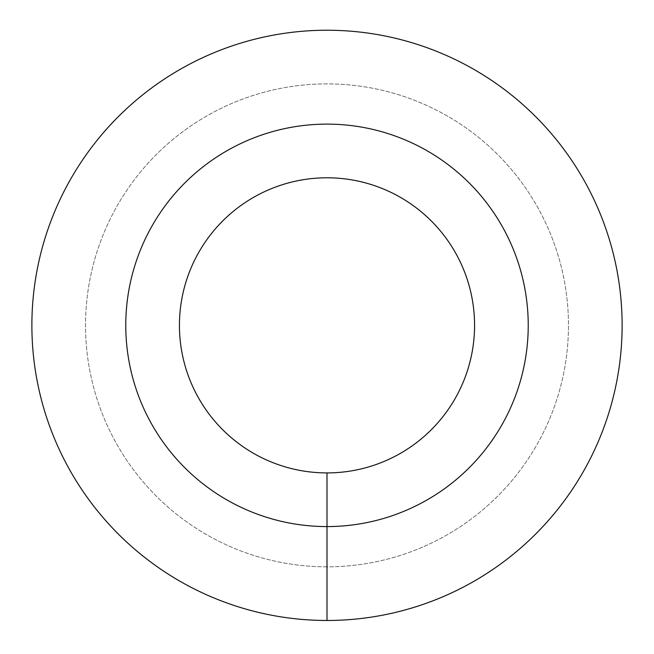 <?xml version="1.0" encoding="UTF-8"?>
<svg xmlns="http://www.w3.org/2000/svg" width="654" height="654" viewBox="0 0 654 654"><rect width="100%" height="100%" fill="white"/><g stroke="black" fill="none" stroke-linecap="round" stroke-linejoin="round"><path stroke-width="0.49" stroke-dasharray="3.27 2.45" d="M327 620.474A295.126 295.126 0 0 0 582.583 177.79A295.126 295.126 0 0 0 71.417 177.79A295.126 295.126 0 0 0 327 620.474L327 566.822A241.465 241.465 0 0 0 536.116 204.62A241.465 241.465 0 0 0 117.883 204.62A241.465 241.465 0 0 0 327 566.822A241.465 241.465 0 0 0 536.116 204.62A241.465 241.465 0 0 0 117.883 204.62A241.465 241.465 0 0 0 327 566.822L327 472.916A147.559 147.559 0 0 0 454.792 251.569A147.559 147.559 0 0 0 199.208 251.569A147.559 147.559 0 0 0 327 472.916M327 526.576A201.219 201.219 0 0 0 501.266 224.739A201.219 201.219 0 0 0 152.734 224.739A201.219 201.219 0 0 0 327 526.576"/><path stroke-width="0.98" d="M327 620.474A295.126 295.126 0 0 0 582.583 177.79A295.126 295.126 0 0 0 71.417 177.79A295.126 295.126 0 0 0 327 620.474L327 526.576A201.219 201.219 0 0 0 501.266 224.739A201.219 201.219 0 0 0 152.734 224.739A201.219 201.219 0 0 0 327 526.576L327 472.916A147.559 147.559 0 0 0 454.792 251.569A147.559 147.559 0 0 0 199.208 251.569A147.559 147.559 0 0 0 327 472.916"/></g></svg>
